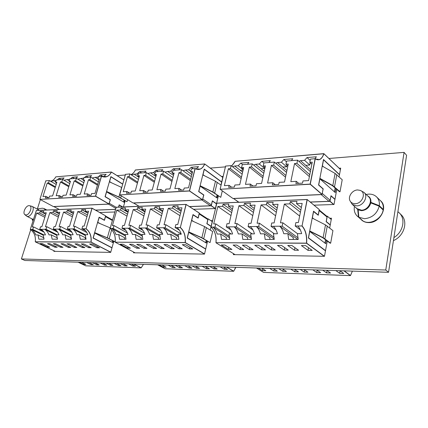 <?xml version="1.0" encoding="UTF-8"?>
<svg xmlns="http://www.w3.org/2000/svg" width="428" height="428" viewBox="0 0 428 428"><rect width="100%" height="100%" fill="white"/><g stroke="black" fill="none" stroke-linecap="round" stroke-linejoin="round"><path stroke-width="0.64" d="M379.984 200.218L380.754 200.893C388.33 207.398 379.823 222.983 368.866 222.603C366.015 222.614 363.623 221.779 361.681 220.099L360.959 219.382M54.008 250.76L53.826 251.348L110.697 252.386L113.805 241.285M133.697 252.092L133.504 252.804L204.504 254.104L207.548 241.301M210.239 230.007L212.465 220.634L210.929 220.666M233.549 253.713L233.34 254.628L324.472 256.297L327.292 240.975M329.683 227.98L331.486 218.205L329.795 218.237M123.435 206.911L125.147 200.807M99.756 212.513L114.795 211.994M385.762 270.014L388.549 272.288L406.6 155.3L404.075 152.384L385.762 270.014L21.4 258.945L30.714 229.766M388.549 272.288L24.84 260.475L21.4 258.945M37.354 208.971L40.35 199.592M50.29 181.087L51.504 180.985M117.16 175.662L125.286 174.999M130.813 174.554L131.145 174.522M210.292 168.102L225.396 166.877M328.95 158.478L404.075 152.384M220.939 185.03L222.988 176.427L221.602 176.523M193.59 209.297L215.343 208.554L218.35 195.917M339.099 176.823L340.699 168.129L339.158 168.236M314.034 205.178L334.006 204.493L336.804 189.299M369.113 222.325L369.936 222.539M367.615 195.842L369.123 196.88C370.552 198.308 371.14 200.138 370.883 202.374L371.884 203.321M358.867 217.29L358.134 209.859L361.649 210.678C366.368 210.111 369.418 207.516 370.798 202.893L379.208 206.205C377.073 213.668 372.2 217.836 364.581 218.708L358.867 217.29L362.96 220.918C369.755 225.385 381.867 218.943 383.162 209.982L379.208 206.205M370.883 202.374L379.294 205.686L383.242 209.469C383.665 205.922 382.75 203 380.487 200.711L376.549 196.875C374.473 194.927 371.873 194.007 368.738 194.109L366.181 194.467M379.294 205.686C379.727 202.112 378.812 199.175 376.549 196.875M362.607 220.607L358.466 217.044L357.733 209.613L355.93 207.692M354.459 206.366C353.731 210.399 354.71 213.684 357.391 216.22L362.559 220.671M383.242 209.469L382.637 209.485M357.391 216.22L358.466 217.044M358.15 209.993L357.733 209.613M383.611 208.821L383.354 208.029M38.975 210.325L38.028 209.265L37.199 209.046M45.507 210.057L44.089 208.564L42.383 208.206L37.124 209.008M32.999 220.907L31.972 218.852M33.026 220.827L32.121 219.029L33.416 219.601L31.972 218.858M32.121 219.029L33.229 219.585M393.904 237.594C403.176 232.067 405.915 218.965 399.238 212.855L397.896 211.71M357.578 189.952C352.34 190 347.686 196.703 350.018 200.834C351.062 202.738 352.784 203.68 355.187 203.674C362.35 203.781 366.587 192.627 360.264 190.396L357.578 189.952M350.018 200.834L352.228 204.354L356.69 205.873C363.415 205.991 368.652 196.313 364.003 192.391L360.264 190.396M352.228 204.354L356.979 208.639L361.419 210.164C368.101 210.309 373.275 200.737 368.642 196.821L364.003 192.391M393.434 240.622C404.214 236.117 408.494 221.362 401.1 214.701L399.238 212.855M28.97 205.649C25.83 205.574 22.395 212.828 24.76 214.567L25.953 214.974C29.585 215.091 32.956 206.232 29.5 205.697L28.97 205.649M24.76 214.567L26.777 216.236L27.724 216.434C31.447 216.579 35.251 207.687 32.047 206.366L29.5 205.697M26.777 216.236L32.389 219.061L33.528 219.248M38.552 210.341L37.611 209.26L32.047 206.366M281.373 162.217L286.674 166.776L282.849 167.07L277.526 162.528L281.373 162.217L283.866 159.5L292.805 158.751L291.388 160.634M286.674 166.776L287.011 165.165M286.45 161.752L283.866 159.5M259.272 164.015L264.675 168.45L261.026 168.723L255.607 164.309L259.272 164.015L261.818 161.351L270.341 160.639L268.891 162.48M264.675 168.45L264.905 167.412M263.862 163.047L261.818 161.351M242.724 164.657L240.782 163.116L248.914 162.437L247.443 164.24M243.093 170.087L240.194 170.307L234.694 166.011L238.193 165.727L240.782 163.116M243.195 169.659L238.193 165.727M304.565 160.334L309.749 165.026L305.736 165.331L300.526 160.661L304.565 160.334L306.999 157.563L316.383 156.771L315.003 158.697M309.749 165.026L310.209 162.72M310.177 160.468L306.999 157.563M316.292 159.382L318.127 159.232L317.228 159.698M335.151 187.801L334.407 191.819M232.939 198.485L322.011 194.489L310.166 184.238L220.169 189.283L232.939 198.485L220.131 189.272L225.583 166.08L220.131 189.272L310.129 184.094L315.131 158.686L310.45 159.104L309.802 162.351L312.258 162.159L308.609 180.595L302.971 180.932L302.532 183.131L295.866 183.516L296.31 181.328L290.815 181.659L294.544 163.549L296.925 163.368L297.578 160.158L295.256 160.35M339.511 174.603L323.498 159.51L318.576 185.04L323.14 189.053L322.011 194.489M310.316 202.096L329.951 201.358L331.042 195.997L334.942 199.421M225.583 166.08L231.125 165.609L230.419 168.6L228.365 168.76L224.374 185.64L229.124 185.356L228.648 187.389L234.4 187.057L234.876 185.008L239.739 184.719L243.676 167.557L241.558 167.722L242.253 164.7L252.22 163.881L251.53 166.936L249.374 167.107L245.463 184.377L250.444 184.077L249.973 186.159L256.008 185.811L256.474 183.719L261.578 183.409L265.43 165.845L263.209 166.021L263.889 162.924L274.348 162.068L273.674 165.197L271.411 165.374L267.58 183.05L272.813 182.74L272.352 184.869L278.692 184.505L279.147 182.36L284.508 182.039L288.263 164.047L285.931 164.229L286.594 161.062L295.213 160.318M232.527 166.701L234.694 166.011M298.888 161.324L300.526 160.661M275.696 163.207L277.526 162.528M253.601 164.994L255.607 164.309M315.249 158.772L318.266 159.778C320.679 159.51 322.525 157.477 323.798 153.684L340.447 169.504L323.937 153.743C321.861 159.414 318.967 161.11 315.265 158.815L315.131 158.686M305.736 165.331L310.744 169.82M298.701 183.35L296.31 181.328M309.396 176.62L294.544 163.549M309.77 174.726L296.925 163.368M310.391 171.591L297.578 160.158M311.851 164.213L309.802 162.351M282.849 167.07L286.91 170.531M287.873 165.909L285.931 164.229M275.252 184.703L272.813 182.74M285.519 177.187L271.411 165.374M285.877 175.464L273.674 165.197M286.519 172.393L274.348 162.068M261.026 168.723L264.226 171.334M265.06 167.541L263.209 166.021M252.927 185.993L250.444 184.077M262.797 177.85L249.374 167.107M263.145 176.272L251.53 166.936M263.803 173.265L252.22 163.881M240.194 170.307L242.612 172.195M243.318 169.114L241.558 167.722M231.644 187.218L229.124 185.356M241.151 178.572L228.365 168.76M241.483 177.122L230.419 168.6M242.157 174.18L231.125 165.609M319.812 178.637L332.428 185.677L339.548 191.776L340.025 191.755L342.213 179.744L335.087 173.436L322.236 166.08M340.025 191.755L332.824 185.591L319.866 178.353M238.701 202.262L233.442 198.464L238.915 202.251M310.22 202.016L328.993 201.31L321.246 194.617L233.763 198.533M321.246 194.617L321.669 194.505M322.188 194.066L323.033 188.957M322.396 193.584L330.127 200.293L330.983 195.714L334.974 199.229M330.127 200.293L328.993 201.31M339.474 174.79L323.563 159.799L322.412 165.786L323.531 166.824M335.953 188.523L335.21 192.541L319.893 178.84L318.721 184.928L323.279 188.941M250.337 226.626C252.194 228.236 253.569 230.649 254.457 233.875L250.648 233.891L251.45 239.413L242.815 239.402L242.007 233.934L238.3 233.95C237.406 230.788 236.015 228.418 234.137 226.835L226.257 226.904L226.995 223.716L229.13 223.678L233.212 205.932L228.349 206.109L228.83 204.028L223.079 204.252L222.592 206.317L217.841 206.494L213.706 223.935L215.782 223.903L215.038 227.049L211.095 227.134C214.883 230.585 216.52 235.769 216.006 242.687L306.512 243.136C306.962 235.502 305.421 229.772 301.89 225.957L295.197 226.011L295.882 222.571L298.364 222.533L302.163 203.418L296.513 203.621L296.968 201.385L290.296 201.642L289.842 203.867L284.342 204.065L280.458 222.828L282.86 222.79L282.164 226.177L271.047 226.321L271.753 222.972L274.113 222.935L278.023 204.295L272.652 204.493L273.118 202.31L266.778 202.556L266.312 204.723L261.08 204.916L257.1 223.218L259.384 223.181L258.667 226.482L248.101 226.621L248.823 223.352L251.065 223.314L255.067 205.135L249.957 205.322L250.434 203.188L244.399 203.423L243.923 205.542L238.936 205.724L234.876 223.587L237.048 223.55L236.32 226.776L234.137 226.835M242.007 233.934L247.759 237.775L247.395 239.407M273.401 226.326C275.225 227.98 276.579 230.457 277.451 233.758L273.449 233.779L274.241 239.439L265.167 239.429L264.37 233.822L260.475 233.843C259.593 230.601 258.223 228.167 256.372 226.551M264.37 233.822L270.02 237.759L269.672 239.434M297.674 226.016C299.456 227.707 300.782 230.248 301.638 233.64L297.423 233.661L298.209 239.466L288.665 239.455L287.878 233.709L293.41 237.743L293.068 239.461M287.878 233.709L283.78 233.725C282.908 230.403 281.565 227.91 279.752 226.246M228.386 226.91C230.275 228.482 231.666 230.836 232.57 233.982L228.937 233.998L229.75 239.391L221.522 239.38L220.709 234.041L217.173 234.057C216.268 230.965 214.861 228.654 212.957 227.113M220.709 234.041L226.535 237.791L226.171 239.386M324.922 243.083L325.564 239.632M325.478 250.819L308.374 237.963L313.537 211.181L318.202 214.99L319.24 209.549L307.24 199.571M326.644 216.129L327.281 216.21L326.28 221.57L330.266 224.823M281.522 245.421L277.483 245.394L284.256 250.08L288.269 250.129L281.522 245.421M312.793 269.827L316.704 272.534L320.588 272.668L316.699 269.956M300.237 269.421L304.196 272.096L307.983 272.224L304.041 269.544M291.864 245.501L287.734 245.469L294.448 250.209L298.551 250.257L291.864 245.501M258.592 245.249L254.746 245.223L261.652 249.797L265.472 249.845L258.592 245.249M290.778 269.11L294.774 271.764L298.487 271.892L294.501 269.233M278.783 268.72L282.822 271.341L286.444 271.47L282.416 268.843M268.431 245.324L264.504 245.292L271.357 249.92L275.263 249.968L268.431 245.324M305.629 245.602L301.382 245.57L308.005 250.375L312.226 250.428L305.629 245.602M335.857 270.576L339.666 273.342L343.743 273.481L339.95 270.71M322.701 270.148L326.569 272.877L330.534 273.021L326.682 270.277M246.132 245.153L242.392 245.126L249.358 249.647L253.082 249.69L246.132 245.153M258.266 268.056L262.38 270.624L265.841 270.747L261.743 268.169M269.742 268.431L273.813 271.026L277.36 271.149L273.305 268.543M236.759 245.084L233.094 245.057L240.108 249.529L243.751 249.578L236.759 245.084M224.882 244.998L221.313 244.971L228.381 249.385L231.933 249.428L224.882 244.998M324.215 256.292L306.55 243.259L215.963 242.692C216.456 235.7 214.819 230.515 211.063 227.129L216.787 203.204L307.085 199.566L302.061 225.904C305.587 229.761 307.122 235.512 306.667 243.158L324.472 256.297M211.063 227.129L216.841 203.145L307.111 199.507M229.654 237.872L212.962 227.075M231.002 215.546L217.841 206.494M231.676 212.62L222.592 206.317M232.147 210.581L223.079 204.252M232.5 209.025L228.349 206.109M230.938 230.002L226.257 226.904M229.467 236.417L215.038 227.049M231.174 233.988L215.782 223.903M251.397 238.391L234.143 226.803M251.236 236.834L236.32 226.776M252.226 233.886L237.048 223.55M252.761 215.61L238.936 205.724M253.462 212.427L243.923 205.542M253.922 210.346L244.399 203.423M254.323 208.511L249.957 205.322M252.932 229.954L248.101 226.621M274.225 239.001L256.383 226.514M274.091 237.326L258.667 226.482M274.305 233.774L259.384 223.181M275.616 215.771L261.08 204.916M276.344 212.293L266.312 204.723M276.793 210.159L266.778 202.556M277.248 207.997L272.652 204.493M276.044 229.916L271.047 226.321M297.861 239.466L279.757 226.209M298.118 237.92L282.164 226.177M297.481 233.661L282.86 222.79M299.654 216.049L284.342 204.065M300.413 212.229L289.842 203.867M300.847 210.046L290.296 201.642M301.349 207.5L296.513 203.621M300.36 229.911L295.197 226.011M317.924 214.995L318.202 214.99M309.679 231.184L322.728 237.711L330.159 243.195L330.646 243.195L332.941 230.612L325.499 224.914L312.21 218.071M330.646 243.195L323.124 237.658L309.722 230.949M319.165 209.934L326.762 216.226L327.013 217.023L319.17 210.539L318.266 215.273L313.478 211.475M319.17 210.539L319.144 210.057M327.013 217.023L326.147 221.693L330.229 225.021M313.863 218.927L312.392 217.75L313.601 211.469M325.515 250.615L308.518 237.84L309.749 231.446L325.767 243.73L326.404 240.279M228.82 247.47L228.381 249.385M240.552 247.523L240.108 249.529M274.204 269.121L273.813 271.026M262.76 268.811L262.38 270.624M308.518 247.716L308.005 250.375M294.945 247.694L294.448 250.209M271.834 247.635L271.357 249.92M284.743 247.673L284.256 250.08M249.813 247.561L249.358 249.647M262.118 247.603L261.652 249.797M340.11 270.828L339.666 273.342M326.997 270.501L326.569 272.877M317.127 270.255L316.704 272.534M304.613 269.934L304.196 272.096M295.181 269.683L294.774 271.764M283.218 269.367L282.822 271.341M173.506 175.373L167.637 171.457L170.628 171.216L173.324 168.782L180.279 168.199L178.738 169.879M172.489 172.505L170.628 171.216M175.298 170.162L173.324 168.782M155.883 176.427L150.528 172.848L153.395 172.618L156.113 170.226L162.779 169.665L161.222 171.318M154.941 173.65L153.395 172.618M158.103 171.575L156.113 170.226M141.598 172.928L139.603 171.612L145.996 171.072L144.434 172.693M139.02 177.369L134.114 174.18L136.869 173.961L139.603 171.612M138.116 174.774L136.869 173.961M192.001 173.966L191.145 174.036L185.484 170.007L188.609 169.756L191.284 167.273L198.539 166.663L196.083 169.044M190.818 171.334L188.609 169.756M193.279 168.718L191.284 167.273M196.302 169.13L199.079 168.905L197.72 169.435M217.055 195.002L216.44 197.57M133.054 202.968L202.449 199.855L189.454 191L119.733 194.911L133.054 202.968L119.712 194.906L189.417 190.877L195.045 168.541L191.444 168.867L190.722 171.724L192.605 171.58L188.513 187.79L184.184 188.047L183.692 189.984L178.572 190.278L179.07 188.352L174.838 188.609L178.968 172.65L180.803 172.505L181.531 169.681L179.755 169.825M221.677 181.937L204.242 169.114L198.678 191.6L203.696 195.066L202.449 199.855M189.518 206.633L211.202 205.82L212.411 201.09L216.456 203.883M125.49 174.351L129.834 173.918L129.085 176.577L127.469 176.705L123.237 191.696L126.956 191.476L126.453 193.279L130.947 193.023L131.455 191.204L135.253 190.979L139.464 175.764L137.805 175.892L138.554 173.206L146.344 172.564L145.6 175.277L143.915 175.41L139.71 190.711L143.589 190.481L143.086 192.322L147.778 192.049L148.281 190.198L152.24 189.962L156.423 174.426L154.695 174.56L155.434 171.821L163.56 171.152L162.822 173.923L161.067 174.062L156.894 189.684L160.944 189.438L160.446 191.321L165.342 191.038L165.839 189.144L169.98 188.898L174.121 173.035L172.313 173.174L173.046 170.376L179.707 169.798M131.257 174.838L134.114 174.18M182.959 170.686L185.484 170.007M164.989 172.131L167.637 171.457M147.772 173.517L150.528 172.848M222.747 177.433L204.755 164.036C202.428 169.06 199.229 170.601 195.157 168.659L195.045 168.541M191.145 174.036L191.856 174.538M181.659 190.096L179.07 188.352M190.326 180.595L178.968 172.65M190.631 179.402L180.803 172.505M191.332 176.609L181.531 169.681M192.284 172.842L190.722 171.724M173.811 174.212L172.313 173.174M163.549 191.145L160.944 189.438M171.928 181.419L161.067 174.062M172.222 180.306L162.822 173.923M172.933 177.572L163.56 171.152M156.129 175.523L154.695 174.56M146.21 192.14L143.589 190.481M154.315 182.248L143.915 175.41M154.594 181.21L145.6 175.277M155.316 178.53L146.344 172.564M139.18 176.785L137.805 175.892M129.593 193.098L126.956 191.476M137.436 183.077L127.469 176.705M137.709 182.103L129.085 176.577M138.437 179.476L129.834 173.918M221.057 185.115L215.471 181.274L202.808 174.908M200.085 185.907L212.604 192.065L220.757 197.34L212.887 191.99L200.133 185.72M222.298 190.834L220.757 197.34M133.493 202.952L139.132 206.28M189.411 206.558L210.432 205.772L201.893 199.962L133.734 203.011M201.893 199.962L202.23 199.865M202.599 199.555L203.851 194.97L203.573 194.986M202.851 199.057L211.379 204.878L212.347 200.844L216.493 203.712M211.379 204.878L210.432 205.772M221.634 182.103L204.311 169.37L203.006 174.645L204.638 175.828M217.675 195.441L217.06 198.004L200.16 186.143L198.833 191.503L203.851 194.97M83.251 179.904L80.897 178.508L83.813 178.043M83.663 178.535L83.289 178.31M88.072 177.32L86.055 176.106L91.613 175.635L89.992 177.187M84.428 177.647L86.055 176.106M69.245 180.83L67.175 179.621L69.711 179.321M74.263 178.455L72.246 177.262L77.602 176.812L75.97 178.337M70.62 178.776L72.246 177.262M60.958 179.546L58.941 178.38L64.098 177.946L62.472 179.444M55.763 181.729L53.949 180.696L56.143 180.52M57.315 179.867L58.941 178.38M97.809 178.963L95.155 177.347L97.643 177.144L98.483 176.668M98.237 177.513L97.643 177.144M103.731 176.957L100.398 174.902L106.176 174.415L103.421 176.678L105.962 176.47L104.357 177.005M98.777 176.47L100.398 174.902M103.902 176.973L103.421 176.678M124.104 200.176L123.59 202.011M53.356 206.547L108.942 204.049L95.562 196.265L39.959 199.378L53.356 206.547L39.948 199.378L95.53 196.152L101.393 176.229L98.542 176.486L97.782 179.043L99.28 178.925L95.011 193.392L91.587 193.595L91.078 195.318L87.023 195.553L87.537 193.836L84.182 194.039L88.457 179.776L89.917 179.664L90.672 177.133L89.27 177.246M122.724 184.024L110.879 176.636L105.053 196.725L110.231 199.774L108.942 204.049M95.572 210.159L115.528 209.41M45.812 180.857L49.306 180.525L48.546 182.916L47.246 183.024L42.95 196.511L45.94 196.329L45.427 197.95L49.038 197.741L49.552 196.115L52.596 195.933L56.892 182.264L55.56 182.365L56.319 179.953L62.574 179.439L61.814 181.873L60.466 181.98L56.175 195.714L59.278 195.532L58.764 197.185L62.515 196.966L63.028 195.307L66.19 195.114L70.481 181.194L69.101 181.301L69.86 178.84L76.355 178.31L75.596 180.787L74.194 180.9L69.908 194.895L73.135 194.703L72.621 196.382L76.516 196.158L77.029 194.467L80.32 194.269L84.6 180.081L83.166 180.193L83.92 177.684L89.222 177.224M118.674 207.104L119.241 205.087L122.408 206.954M50.67 181.295L53.949 180.696M92.073 177.978L95.155 177.347M77.741 179.129L80.897 178.508M63.949 180.236L67.175 179.621M123.879 179.958L111.424 172.099C108.996 176.604 105.684 178.016 101.49 176.331L101.393 176.229M90.185 195.371L87.537 193.836M97.44 185.158L88.457 179.776M97.68 184.329L89.917 179.664M98.424 181.825L90.672 177.133M99.023 179.797L97.782 179.043M84.353 180.9L83.166 180.193M75.783 196.201L73.135 194.703M82.829 185.961L74.194 180.9M83.064 185.174L75.596 180.787M83.808 182.713L76.355 178.31M70.246 181.964L69.101 181.301M61.932 196.998L59.278 195.532M68.769 186.747L60.466 181.98M68.999 186.003L61.814 181.873M69.743 183.585L62.574 179.439M56.662 182.991L55.56 182.365M48.589 197.768L45.94 196.329M55.244 187.518L47.246 183.024M55.463 186.817L48.546 182.916M56.207 184.441L49.306 180.525M121.745 187.48L109.375 181.814M106.535 191.61L118.7 197.073L127.004 201.727L118.909 197.008L106.577 191.471M127.581 199.662L127.004 201.727M53.735 206.531L59.369 209.501M115.822 208.383L108.53 204.14L53.928 206.585M108.53 204.14L108.798 204.06M109.06 203.84L110.387 199.689L110.103 199.705M95.46 210.095L115.549 209.34M118.545 207.109L119.177 204.873L122.692 206.943M122.681 184.174L110.948 176.86L109.579 181.579L111.681 182.868M124.596 200.475L124.083 202.305L106.599 191.851L105.213 196.639L110.387 199.689M140.63 228.049C142.594 229.456 144.043 231.58 144.974 234.416L142.021 234.426L142.85 239.289L136.152 239.279L135.323 234.464L132.445 234.474C131.508 231.687 130.059 229.595 128.09 228.21L121.975 228.258L122.756 225.444L124.42 225.417L128.764 209.741L124.971 209.881L125.484 208.04L120.996 208.217L120.482 210.046L116.769 210.18L112.404 225.62L114.019 225.593L113.233 228.375L110.157 228.445C114.083 231.484 115.769 236.063 115.207 242.189L185.158 242.537C185.688 235.86 184.029 230.858 180.188 227.536L175.084 227.568L175.849 224.566L177.743 224.534L181.98 207.799L177.657 207.96L178.16 205.996L173.046 206.194L172.543 208.147L168.316 208.297L164.047 224.759L165.887 224.732L165.117 227.701L156.595 227.808L157.365 224.871L159.173 224.839L163.459 208.479L159.323 208.629L159.831 206.708L154.936 206.895L154.433 208.805L150.389 208.955L146.076 225.058L147.837 225.032L147.061 227.931L138.907 228.038L139.683 225.165L141.417 225.139L145.734 209.121L141.78 209.265L142.289 207.387L137.607 207.569L137.094 209.436L133.22 209.581L128.882 225.342L130.567 225.315L129.786 228.156L128.09 228.21M135.323 234.464L141.374 237.845L140.989 239.284M158.397 227.819C160.35 229.258 161.789 231.43 162.715 234.325L159.633 234.341L160.463 239.311L153.465 239.3L152.636 234.378L149.629 234.389C148.698 231.543 147.253 229.408 145.29 227.99M152.636 234.378L158.654 237.834L158.274 239.306M176.973 227.578C178.909 229.055 180.338 231.27 181.258 234.234L178.037 234.25L178.861 239.332L171.548 239.322L170.724 234.287L176.7 237.824L176.32 239.327M170.724 234.287L167.578 234.303C166.653 231.388 165.219 229.205 163.266 227.755M123.628 228.268C125.597 229.649 127.052 231.725 127.983 234.496L125.158 234.512L125.987 239.268L119.567 239.263L118.738 234.544L115.977 234.555C115.041 231.826 113.586 229.783 111.612 228.424M118.738 234.544L124.81 237.856L124.425 239.268M205.675 242.681L206.2 240.466M205.686 249.133L187.191 238.016L192.996 214.562L198.116 217.868L199.282 213.096L186.132 204.429M207.591 218.82L208.136 218.895L207.002 223.614L211.127 226.273M167.027 244.559L163.913 244.538L171.184 248.673L174.292 248.711L167.027 244.559M202.075 266.232L206.339 268.656L209.394 268.763L205.135 266.328M192.209 265.911L196.495 268.308L199.48 268.415L195.2 266.007M174.988 244.618L171.815 244.597L179.065 248.77L182.226 248.807L174.988 244.618M149.302 244.425L146.323 244.404L153.641 248.454L156.616 248.491L149.302 244.425M184.757 265.67L189.058 268.051L191.99 268.153L187.694 265.767M175.287 265.36L179.605 267.714L182.472 267.816L178.155 265.456M156.926 244.484L153.887 244.463L161.185 248.545L164.218 248.582L156.926 244.484M185.549 244.698L182.291 244.677L189.508 248.898L192.755 248.941L185.549 244.698M220.115 266.815L224.336 269.287L227.519 269.399L223.309 266.922M209.838 266.484L214.08 268.928L217.189 269.035L212.951 266.585M139.63 244.356L136.719 244.335L144.059 248.336L146.965 248.368L139.63 244.356M159.023 264.83L163.373 267.147L166.128 267.243L161.784 264.921M168.129 265.13L172.463 267.468L175.277 267.564L170.949 265.221M132.327 244.297L129.47 244.276L136.826 248.245L139.678 248.277L132.327 244.297M123.055 244.228L120.268 244.206L127.635 248.128L130.417 248.165L123.055 244.228M116.154 207.291L186.003 204.445L180.343 227.487C184.179 230.847 185.827 235.871 185.297 242.553L204.541 253.938M110.167 228.408L116.218 207.206L186.03 204.397M125.581 236.053L111.617 228.397M126.998 216.108L116.769 210.18M127.539 214.161L120.482 210.046M128.042 212.347L120.996 208.217M128.202 211.774L124.971 209.881M125.896 230.446L121.975 228.258M125.313 235.015L113.233 228.375M127.416 233.019L114.019 225.593M142.503 236.283L128.1 228.183M142.246 235.186L129.786 228.156M144.562 233.281L130.567 225.315M143.899 215.931L133.22 209.581M144.461 213.85L137.094 209.436M144.958 211.999L137.607 207.569M145.151 211.298L141.78 209.265M142.952 230.355L138.907 228.038M160.168 236.55L145.301 227.958M159.922 235.384L147.061 227.931M162.463 233.581L147.837 225.032M161.543 215.782L150.389 208.955M162.132 213.551L154.433 208.805M162.624 211.657L154.936 206.895M162.843 210.817L159.323 208.629M160.768 230.264L156.595 227.808M178.631 236.855L163.277 227.723M178.396 235.619L165.117 227.701M181.162 233.923L165.887 224.732M179.99 215.659L168.316 208.297M180.595 213.262L172.543 208.147M181.087 211.33L173.046 206.194M181.344 210.319L177.657 207.96M179.391 230.184L175.084 227.568M197.806 217.879L198.116 217.868M188.668 232.04L201.583 237.791L210.041 242.606L212.657 231.553L204.557 226.573L191.498 220.602M210.041 242.606L201.866 237.743L188.711 231.88M199.223 213.342L207.617 218.836L207.837 219.612L199.202 213.963L198.185 218.12L192.932 214.819M199.202 213.963L199.191 213.465M207.837 219.612L206.852 223.716L211.084 226.449M193.831 221.672L191.701 220.318L193.065 214.813M205.729 248.957L187.352 237.904L188.737 232.313L206.323 243.077L206.847 240.868M127.977 246.86L127.635 248.128M137.179 246.924L136.826 248.245M172.778 266.211L172.463 267.468M163.678 265.938L163.373 267.147M189.909 247.266L189.508 248.898M179.455 247.207L179.065 248.77M161.559 247.09L161.185 248.545M171.569 247.154L171.184 248.673M144.418 246.977L144.059 248.336M154.01 247.042L153.641 248.454M224.689 267.735L224.336 269.287M214.428 267.441L214.08 268.928M206.676 267.211L206.339 268.656M196.827 266.922L196.495 268.308M189.385 266.703L189.058 268.051M179.926 266.425L179.605 267.714M54.623 229.162C56.603 230.419 58.064 232.308 59 234.838L56.646 234.849L57.475 239.188L52.125 239.182L51.301 234.876L48.995 234.886C48.064 232.393 46.604 230.531 44.624 229.29L39.74 229.328L40.537 226.813L41.864 226.786L46.278 212.753L43.244 212.86L43.763 211.213L40.162 211.352L39.638 212.994L36.658 213.101L32.244 226.947L33.539 226.926L32.747 229.419L30.276 229.478C34.203 232.201 35.877 236.304 35.305 241.793L90.987 242.066C91.549 236.138 89.864 231.703 85.926 228.755L81.909 228.782L82.7 226.112L84.193 226.086L88.591 211.207L85.177 211.33L85.696 209.586L81.652 209.741L81.133 211.48L77.784 211.603L73.381 226.268L74.836 226.241L74.044 228.884L67.298 228.969L68.089 226.353L69.523 226.332L73.932 211.742L70.652 211.86L71.171 210.148L67.282 210.298L66.763 212.004L63.542 212.122L59.128 226.503L60.53 226.476L59.738 229.071L53.254 229.151L54.046 226.589L55.426 226.562L59.84 212.256L56.683 212.374L57.202 210.688L53.463 210.838L52.944 212.507L49.846 212.62L45.427 226.728L46.775 226.706L45.983 229.248L44.624 229.29M57.379 237.984L57.01 239.188M57.368 237.882L51.301 234.876M68.721 228.98C70.706 230.259 72.166 232.19 73.102 234.769L70.657 234.779L71.487 239.209L65.923 239.199L65.099 234.806L62.707 234.822C61.771 232.276 60.311 230.376 58.331 229.114M65.099 234.806L71.203 237.893L70.813 239.204M83.396 228.793C85.375 230.098 86.836 232.067 87.772 234.694L85.226 234.71L86.055 239.225L80.271 239.215L79.442 234.737L85.552 237.882L85.156 239.22M79.442 234.737L76.954 234.747C76.018 232.158 74.563 230.216 72.578 228.932M41.061 229.338C43.041 230.569 44.496 232.425 45.432 234.902L43.169 234.919L43.993 239.177L38.841 239.166L38.017 234.94L35.802 234.951C34.871 232.506 33.416 230.676 31.442 229.462M43.95 238.46L43.726 239.177M43.875 237.791L38.017 234.94M112.28 242.296L112.725 240.713M97.835 222.694L97.568 222.544M111.959 247.882L93.069 238.054L99.114 217.194L104.389 220.12L105.609 215.862L92.073 208.19L105.572 215.787M77.463 243.885L74.986 243.869L82.395 247.566L84.867 247.598L77.463 243.885M114.073 263.375L118.47 265.569L120.931 265.654L116.534 263.45M106.117 263.113L110.52 265.29L112.933 265.376L108.53 263.193M83.776 243.933L81.261 243.917L88.666 247.646L91.18 247.673L83.776 243.933M63.355 243.778L60.974 243.762L68.384 247.389L70.764 247.421L63.355 243.778M100.099 262.92L104.507 265.076L106.882 265.162L102.474 262.995M92.427 262.669L96.84 264.809L99.168 264.889L94.754 262.744M69.427 243.826L67.009 243.81L74.418 247.464L76.837 247.496L69.427 243.826M92.132 243.997L89.559 243.976L96.963 247.748L99.531 247.78L92.132 243.997M128.571 263.846L132.958 266.077L135.51 266.168L131.129 263.926M120.316 263.573L124.709 265.788L127.212 265.874L122.82 263.659M55.624 243.725L53.297 243.703L60.706 247.293L63.034 247.325L55.624 243.725M79.223 262.241L83.637 264.344L85.884 264.424L81.464 262.316M86.622 262.482L91.036 264.606L93.325 264.686L88.912 262.557M49.776 243.676L47.487 243.66L54.896 247.224L57.186 247.25L49.776 243.676M42.335 243.623L40.093 243.607L47.497 247.133L49.739 247.159L42.335 243.623M30.281 229.451L36.348 210.474L91.972 208.233L86.071 228.713C89.998 231.692 91.678 236.149 91.111 242.082L110.756 252.167M30.26 229.472L36.401 210.426L91.999 208.19M43.276 235.223L31.447 229.435M44.844 217.312L36.658 213.101M45.288 215.91L39.638 212.994M45.801 214.278L40.162 211.352M45.823 214.203L43.244 212.86M43.057 230.97L39.74 229.328M43.945 234.913L32.747 229.419M43.956 232.072L33.539 226.926M56.812 235.33L44.635 229.264M57.47 239.07L57.101 238.888M57.197 234.849L45.983 229.248M57.689 232.201L46.775 226.706M58.352 217.082L49.846 212.62M58.807 215.6L52.944 212.507M59.321 213.936L53.463 210.838M59.364 213.791L56.683 212.374M56.667 230.874L53.254 229.151M70.877 235.454L58.336 229.087M71.428 239.209L70.893 238.936M70.957 234.779L59.738 229.071M71.952 232.34L60.53 226.476M72.391 216.852L63.542 212.122M72.862 215.284L66.763 212.004M73.375 213.588L67.282 210.298M73.439 213.369L70.652 211.86M70.818 230.778L67.298 228.969M85.504 235.593L72.589 228.9M85.675 239.225L85.226 238.99M85.263 234.71L74.044 228.884M86.788 232.5L74.836 226.241M86.991 216.627L77.784 211.603M87.483 214.963L81.133 211.48M87.991 213.24L81.652 209.741M88.082 212.935L85.177 211.33M85.536 230.687L81.909 228.782M104.068 220.126L104.389 220.12M94.615 232.714L107.134 237.856L115.207 242.029M115.223 241.884L107.337 237.813L94.647 232.602M110.285 227.921L97.557 222.576M112.387 220.49L105.523 216.638L104.459 220.345L99.05 217.424M105.523 216.638L105.529 216.14M100.484 223.801L97.766 222.319L99.189 217.419M112.002 247.726L93.234 237.957L94.674 232.987L112.794 242.564L113.238 240.985M47.776 246.223L47.497 247.133M55.18 246.282L54.896 247.224M91.298 263.707L91.036 264.606M83.893 263.471L83.637 264.344M97.284 246.63L96.963 247.748M85.648 239.225L85.22 239.006M88.981 246.565L88.666 247.646M71.396 239.204L70.888 238.952M74.718 246.448L74.418 247.464M82.706 246.512L82.395 247.566M57.47 239.081L57.101 238.899M60.995 246.335L60.706 247.293M68.683 246.4L68.384 247.389M133.247 265.007L132.958 266.077M124.992 264.755L124.709 265.788M118.749 264.563L118.47 265.569M110.793 264.317L110.52 265.29M104.774 264.13L104.507 265.076M97.103 263.889L96.84 264.809M234.678 162.212L231.666 166.032L235.079 161.319L323.937 153.743M333.589 204.509L329.951 201.358M330.063 201.256L333.808 204.498M225.631 166.032L220.131 189.149M315.265 158.815L310.284 184.131L322.124 194.387M340.453 169.472L323.835 153.641L235.079 161.319L323.809 153.657M335.087 173.436L332.824 185.591M336.788 174.656L334.536 186.785M319.24 209.549L307.24 199.603L302.061 225.904M331.245 219.5L327.281 216.21M327.281 216.177L331.251 219.468L327.254 216.129M319.213 209.469L307.138 199.496L216.841 203.145L211.063 227.118M344.187 270.849L350.516 275.52L352.367 271.111M215.985 242.687C216.413 238.326 215.782 234.405 214.086 230.922M256.5 267.998L263.562 272.401L350.404 275.611L343.935 270.838M216.044 242.799L235.09 254.66L216.044 242.799M352.394 271.111L350.5 275.562M350.441 275.605L263.594 272.401M263.514 272.363L256.484 267.998M324.911 238.744L327.265 226.027M323.124 237.658L325.499 224.914M215.225 208.559L211.202 205.82M211.298 205.729L215.354 208.495M125.522 174.244L119.696 194.794L125.49 174.276M195.157 168.659L189.551 190.909L202.546 199.764M195.12 168.584L198.496 169.445C201.155 169.162 203.204 167.343 204.632 163.988L135.387 169.975L204.648 163.961M204.755 163.999L222.753 177.401M135.387 169.975C134.317 172.275 132.83 173.827 130.92 174.624C132.787 173.854 134.269 172.307 135.36 169.986L135.387 169.975M135.371 170.018L204.675 163.945L222.758 177.39M215.471 181.274L212.887 191.99M217.231 182.328L214.663 193.028M45.833 180.787L39.927 199.277L45.812 180.809M101.49 176.331L95.647 196.185L109.022 203.969M101.441 176.25L104.951 176.989C107.701 176.711 109.825 175.063 111.317 172.056L55.795 176.855L111.334 172.029M111.424 172.051L123.89 179.915M55.795 176.855C54.565 179.188 52.842 180.659 50.627 181.274C52.815 180.68 54.527 179.209 55.774 176.866L55.795 176.855M123.895 179.91L111.36 172.019L55.774 176.866M121.627 187.427L118.909 197.008M121.268 195.847L120.68 197.923M109.338 203.337L116.127 207.296M199.282 213.096L186.137 204.482L180.343 227.487M212.24 221.586L208.136 218.895M208.131 218.842L212.251 221.544L208.115 218.82M199.261 213.016L186.057 204.386L116.218 207.206L110.135 228.434C114.041 231.436 115.721 236.021 115.186 242.195L135.109 252.836M226.658 267.029L233.72 271.208L235.817 267.329L234.892 268.672M165.053 268.736L157.611 264.788L165.09 268.752L233.629 271.288L226.412 267.024M204.509 254.066L185.201 242.644L115.207 242.189M235.86 267.329L233.704 271.25M233.683 271.266L165.122 268.752M135.098 252.836L115.207 242.211M203.707 238.701L206.382 227.546M201.866 237.743L204.557 226.573M105.609 215.862L92.09 208.265L86.071 228.713M92.073 208.19L36.327 210.485M133.857 264.017L141.219 267.794L143.428 264.327M85.702 265.815L78.073 262.204L85.67 265.815L141.138 267.869L133.616 264.006M110.729 252.269L91.025 242.162L35.347 241.884L55.308 251.375M143.46 264.327L141.154 267.869L85.654 265.809M141.219 267.794L143.476 264.327M30.265 229.478C34.17 232.163 35.845 236.272 35.289 241.793L35.305 241.804M55.298 251.375L35.315 241.852M109.167 238.664L111.687 229.745M107.337 237.813L110.157 227.867M46.829 210.004L44.089 208.564M31.891 218.815L32.967 221.003M361.687 210.678L361.125 210.169M370.953 201.31L370.402 200.791M318.266 159.778L315.195 158.708M198.496 169.445L195.082 168.552M138.998 206.285L133.504 202.958M104.951 176.989L101.415 176.234M59.283 209.501L53.773 206.553M112.543 219.949L105.561 216.028"/></g></svg>
